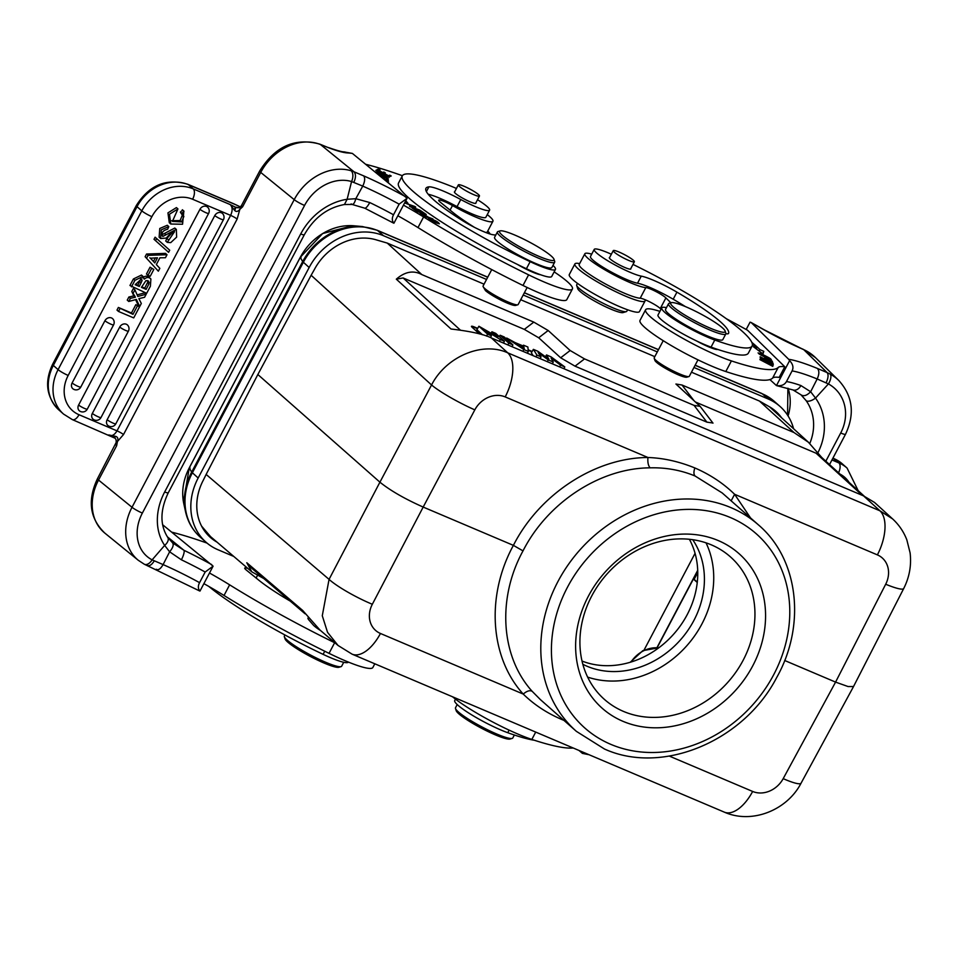 <?xml version="1.0" encoding="UTF-8"?>
<svg xmlns="http://www.w3.org/2000/svg" width="958" height="958" viewBox="0 0 958 958"><rect width="100%" height="100%" fill="white"/><g stroke="black" fill="none" stroke-linecap="round" stroke-linejoin="round"><path stroke-width="1.44" d="M484.053 284.167L387.248 243.081L376.817 240.027A52.618 44.882 131.4 0 0 314.308 269.665L311.134 275.269L431.555 384.972C446.069 356.544 482.389 341.216 507.716 352.819L879.911 510.794L892.569 518.877C898.963 524.756 903.717 531.75 906.843 539.881L910.1 552.874C911.573 565.328 909.441 577.219 903.693 588.535A36.428 5.089 27.1 0 1 885.683 584.236L835.58 682.108L783.189 778.65A24.285 20.681 -47.7 0 1 752.653 791.452L669.343 756.101M201.563 526.086L210.592 536.66L201.863 526.649M563.939 720.38L562.13 719.638C547.078 713.231 534.109 704.705 523.224 694.071L380.458 633.477A24.285 20.681 -47.7 0 1 372.327 604.27A36.428 5.628 -152.4 0 1 329.061 579.374L206.138 474.438L203.312 480.186A52.618 44.882 131.4 0 0 210.389 537.426A52.618 44.882 131.4 0 0 216.975 542.108M533.81 322.116L524.325 329.384L538.695 337.779L548.18 330.498L533.81 322.116L421.831 274.587C413.497 270.072 404.995 271.605 396.313 279.173L451.038 329.013C470.534 331.3 483.97 334.27 491.37 337.935L863.565 495.897L874.51 502.435L892.593 518.901M793.571 428.717A59.097 50.403 131.4 0 0 779.98 406.396A59.097 50.403 131.4 0 0 768.172 398.971L693.951 367.477M657.308 351.921L523.188 295.004M486.544 279.449L383.475 235.704A59.097 50.403 131.4 0 0 309.159 267.486L198.162 477.994A59.097 50.403 131.4 0 0 206.102 542.288A59.097 50.403 131.4 0 0 217.921 549.712L233.752 556.43M206.138 474.438L257.846 374.518L311.134 275.269M781.608 417.82A52.618 44.882 131.4 0 0 775.693 411.257A52.618 44.882 131.4 0 0 768.663 406.336L759.419 401.043L691.46 372.195M520.697 299.722L654.817 356.651M644.063 650.063L695.065 553.317M697.711 570.333L656.996 647.56M774.878 411.689A52.618 44.882 131.4 0 0 772.376 408.635M207.371 534.456A52.618 44.882 131.4 0 0 210.018 536.157M697.759 572.477L694.143 579.351L693.376 579.015L657.224 647.572M821.868 457.589L808.36 442.189L794.002 432.549L682.024 385.02L675.929 384.026L700.166 406.384L694.071 405.39L584.524 358.903L570.154 350.508L560.658 357.789L538.695 337.779M263.833 578.572L251.798 571.83L210.616 536.672M452.523 696.777A56.666 8.083 27.8 0 0 514.362 732.523A56.666 8.083 27.8 0 0 531.846 739.432A186.199 26.561 27.8 0 0 573.159 747.982M583.147 752.222L582.5 753.455L586.368 753.587M578.979 750.449L582.5 753.455M826.083 382.829C828.287 378.159 828.634 374.746 827.137 372.602L817.39 368.435C819.389 370.71 819.318 374.219 817.174 378.973L828.419 383.93A8.502 3.7 118.7 0 0 830.131 374.075L827.137 372.602L803.75 349.658A8.502 3.616 -66.1 0 0 803.271 349.335L815.438 357.574A48.978 43.757 134.4 0 0 803.75 349.658L801.595 348.7A8.502 3.616 113.9 0 0 801.116 348.377L764.233 329.827A8.502 1.665 119.4 0 0 763.981 329.791A64.761 9.233 27.8 0 0 793.547 345.048L793.212 344.784M818.012 452.535A56.666 50.63 134.4 0 0 815.521 398.073A8.502 3.772 144.4 0 1 806.073 400.576L801.128 394.947M746.186 329.492L750.066 322.151L751.479 322.798L788.709 359.322L789.608 360.651L776.459 385.583L793.032 389.954A8.502 6.083 -70.7 0 0 793.044 389.954A8.502 6.083 -70.7 0 0 800.888 385.535L810.648 391.738C806.875 395.582 803.654 396.612 801.008 394.828L793.044 389.954M769.885 379.584L776.459 385.583C781.237 386.218 784.566 384.876 786.47 381.559L792.074 370.926C793.775 367.561 792.949 364.136 789.608 360.651M792.074 370.926A72.461 10.334 27.8 0 1 817.174 378.973L810.648 391.738L815.521 398.073L828.419 383.93A40.475 36.164 -45.6 0 1 840.717 432.98A8.502 1.209 -152.2 0 0 845.507 434.273C855.027 414 852.8 396.073 838.813 380.506A48.978 43.757 -45.6 0 0 830.131 374.075M750.066 322.151L751.479 322.798A242.877 34.644 -152.2 0 1 763.981 329.791M726.308 318.703A242.877 34.644 -152.2 0 1 747.551 330.247L784.782 366.77L779.177 377.404A80.963 11.544 -152.2 0 0 772.603 378.099L778.219 367.465A186.199 26.561 -152.2 0 1 731.409 360.915A56.666 8.083 -152.2 0 1 713.926 354.017A56.666 8.083 -152.2 0 1 645.62 309.745A56.666 8.083 -152.2 0 1 659.918 311.386M784.782 366.77A80.963 11.544 27.8 0 0 778.219 367.465M670.875 302.788L665.894 297.902A12.143 1.736 27.8 0 0 655.847 291.495A12.143 1.736 27.8 0 0 645.8 287.592A35.626 5.077 -152.2 0 1 627.765 281.592A35.626 5.077 -152.2 0 1 584.835 253.774L579.219 264.408A35.626 5.077 27.8 0 0 622.161 292.226A35.626 5.077 27.8 0 0 640.195 298.225A12.143 1.736 -152.2 0 1 650.242 302.129A12.143 1.736 -152.2 0 1 660.29 308.536L661.032 309.266M645.62 309.745L640.016 320.379A56.666 8.083 27.8 0 0 708.321 364.651A56.666 8.083 27.8 0 0 725.805 371.548A186.199 26.561 27.8 0 0 772.603 378.099M584.835 253.774A35.626 5.077 -152.2 0 1 591.721 254.145M768.855 359.022C773.298 360.124 770.555 358.292 760.616 353.538C756.221 352.448 758.964 354.28 768.855 359.022L771.334 359.633M760.484 353.789L758.077 352.903M772.579 362.292L772.184 361.13L764.676 357.657C766.52 359.801 769.154 361.346 772.579 362.292L772.603 362.268M752.389 344.233A136.419 19.459 -152.2 0 1 756.664 348.185L753.431 346.748L762.975 353.933L763.789 351.335L760.005 349.67A140.467 20.034 27.8 0 0 751.826 342.377M760.137 356.759L760.317 358.196L761.85 358.975L761.694 357.789L766.089 360.028L766.232 361.094L767.741 361.861L767.609 360.807L771.561 362.819L771.717 363.956L773.238 364.723L773.058 363.345L760.137 356.759M760.305 358.424L770.388 363.92L759.898 359.621L772.807 366.375L762.736 360.879L773.214 365.178L760.305 358.424M725.889 333.671A24.285 3.461 27.8 0 0 728.547 333.432A24.285 3.461 27.8 0 0 728.559 333.396A92.291 13.161 27.8 0 0 723.182 324.331A92.291 13.161 27.8 0 0 676.935 292.142A32.38 4.622 27.8 0 0 641.261 276.132A28.333 4.036 -152.2 0 1 617.563 266.3A28.333 4.036 -152.2 0 1 595.84 252.241A28.333 4.036 -152.2 0 1 594.211 249.415L590.475 256.505A28.333 4.036 27.8 0 0 592.104 259.331A28.333 4.036 27.8 0 0 624.161 278.431A28.333 4.036 27.8 0 0 637.525 283.221A32.38 4.622 -152.2 0 1 673.199 299.219A92.291 13.161 -152.2 0 1 685.437 306.62M661.762 307.877L658.026 314.966A36.428 5.197 27.8 0 0 660.122 318.595A36.428 5.197 27.8 0 0 682.419 333.612A36.428 5.197 27.8 0 0 696.658 340.988A20.238 2.886 27.8 0 0 706.956 346.125A20.238 2.886 27.8 0 0 717.901 349.49A119.008 16.969 27.8 0 0 748.39 353.083L752.126 345.994A119.008 16.969 -152.2 0 1 714.788 340.03A36.428 5.197 -152.2 0 1 663.858 311.506A36.428 5.197 -152.2 0 1 661.762 307.877A36.428 5.197 -152.2 0 1 666.457 307.65M761.239 355.298L761.347 355.095C758.604 352.867 760.88 353.67 768.184 357.502C770.95 359.717 768.675 358.915 761.347 355.095L759.311 354.113M768.184 357.502L769.633 359.322M771.657 362.124L772.184 361.13M766.196 358.412L771.058 361.501C768.304 360.555 766.687 359.525 766.196 358.412L765.813 359.118M770.795 360.687L771.082 361.477M760.005 349.67L759.239 351.119M763.789 351.335L762.664 353.466L761.909 353.131M756.281 348.904L756.664 348.185M773.058 363.345L772.519 364.363M767.609 360.807L767.19 361.585M761.694 357.789L761.239 358.663M594.211 249.415A28.333 4.036 -152.2 0 1 610.665 253.93A119.008 16.969 -152.2 0 1 611.36 254.241M632.999 264.408A119.008 16.969 -152.2 0 1 745.276 334.126A119.008 16.969 -152.2 0 1 752.126 345.994M696.658 340.988A36.428 5.197 27.8 0 0 711.052 347.119A119.008 16.969 27.8 0 0 717.901 349.49M697.975 359.837L689.305 376.29A19.831 2.826 -152.2 0 1 688.934 376.554A19.831 2.826 -152.2 0 1 673.079 370.902A19.831 2.826 -152.2 0 1 655.356 359.765A19.831 2.826 -152.2 0 1 654.206 358.244A19.831 2.826 -152.2 0 1 654.206 357.789L663.223 340.689M688.934 376.554L686.778 377.189A18.214 2.599 -152.2 0 1 672.217 372.003A18.214 2.599 -152.2 0 1 655.943 361.777A18.214 2.599 -152.2 0 1 654.889 360.376L654.206 358.244M671.283 302.668L669.127 303.303A32.38 4.622 27.8 0 0 668.528 303.734L665.535 309.41A32.38 4.622 27.8 0 0 667.403 312.631A32.38 4.622 27.8 0 0 698.406 331.827A32.38 4.622 27.8 0 0 722.823 339.611L725.817 333.947A32.38 4.622 27.8 0 0 725.829 333.192L725.146 331.061A30.764 4.383 27.8 0 0 723.362 328.702A30.764 4.383 27.8 0 0 695.867 311.434A30.764 4.383 27.8 0 0 671.283 302.668A30.764 4.383 27.8 0 0 672.468 306.141A30.764 4.383 27.8 0 0 703.867 325.301A30.764 4.383 27.8 0 0 725.146 331.061M668.528 303.734A32.38 4.622 27.8 0 0 670.384 306.967A32.38 4.622 27.8 0 0 701.388 326.151A32.38 4.622 27.8 0 0 725.817 333.947M548.18 330.498L570.154 350.508M483.071 286.478L485.466 290.621A18.214 2.599 27.8 0 0 486.053 291.112A18.214 2.599 -152.2 0 0 502.483 300.92A18.214 2.599 -152.2 0 0 515.644 305.422L517.799 304.788A19.831 2.826 -152.2 0 1 503.465 299.878A19.831 2.826 -152.2 0 1 485.574 289.196A19.831 2.826 -152.2 0 1 483.071 286.478A19.831 2.826 -152.2 0 1 483.071 286.023L491.741 269.593M308.177 617.754L307.985 618.102A19.831 2.826 27.8 0 0 308.356 619.227A20.238 2.886 27.8 0 0 308.895 619.97L313.218 624.951A20.238 2.886 27.8 0 0 320.547 630.532M343.73 662.277L341.659 666.205A32.38 4.622 -152.2 0 1 341.048 666.636A32.38 4.622 -152.2 0 1 317.661 658.625A32.38 4.622 -152.2 0 1 288.442 641.177A32.38 4.622 -152.2 0 1 284.358 636.747A32.38 4.622 -152.2 0 1 284.37 635.992L284.909 634.962M341.048 666.636L338.904 667.271A30.764 4.383 -152.2 0 1 316.679 659.667A30.764 4.383 -152.2 0 1 288.921 643.093A30.764 4.383 -152.2 0 1 285.041 638.878L284.358 636.747M171.817 532.181A242.877 34.644 -152.2 0 1 207.048 543.102M247.775 568.405A12.143 1.736 27.8 0 0 244.745 568.058A12.143 1.736 27.8 0 0 246.266 570.01L258.6 580.033A72.868 10.394 27.8 0 0 290.238 601.109M335.06 642.926A56.666 8.083 -152.2 0 1 334.641 642.722A186.199 26.561 -152.2 0 1 229.633 584.835A80.963 11.544 27.8 0 0 209.491 573.016M213.095 566.166L205.168 572.022L199.563 582.656C197.851 586.009 197.971 588.823 199.959 591.098L198.294 590.164L199.959 591.098L213.095 566.166L162.621 524.721M156.238 569.256C158.25 570.525 160.537 568.968 163.099 564.585L152.118 559.855A8.502 4.97 -62.7 0 1 144.323 564.238L199.132 590.727M199.563 582.656A72.461 10.334 -152.2 0 0 163.099 564.585L169.626 551.808L181.385 559.795A8.502 2.132 115.7 0 0 183.948 550.299L172.632 542.875M234.71 210.497L235.979 207.455L230.219 204.581L234.71 210.497C236.243 212.029 237.955 211.646 239.835 209.371L237.141 219.071L123.522 434.549L117.451 441.506C118.361 438.704 117.75 436.992 115.643 436.369L108.769 434.944C111.619 436.537 114.373 435.183 117.008 430.861L79.011 414.73A8.502 4.275 113 0 1 72.365 419.616L114.469 437.962C115.798 438.453 116.361 439.95 116.134 442.416L116.66 445.686L117.451 441.506L116.134 442.572L97.465 478.701A8.502 1.209 27.8 0 0 98.542 480.054L132.024 507.273L294.214 199.647L260.732 172.428A8.502 1.209 -152.2 0 1 259.666 171.075L241.536 205.455A8.502 1.209 27.8 0 0 242.602 206.808L240.446 206.82L239.835 209.371L242.602 206.808L260.732 172.428A48.978 39.47 129.1 0 1 320.511 144.562L354.005 171.793L351.095 170.752A8.502 4.778 -73.2 0 1 351.574 181.553L362.747 186.103C364.95 181.421 365.249 178.008 363.657 175.865L354.005 171.793C356.017 174.152 355.957 177.685 353.801 182.379M145.125 256.72L158.345 271.186L159.842 268.348L156.334 264.576L159.902 257.798L165.435 257.738L167.027 254.72L148.071 255.367L146.55 254.026L145.125 256.72L158.345 271.186M167.027 254.72L165.506 253.379L146.55 254.026M72.101 382.984A5.257 0.754 27.8 0 0 78.544 386.589A5.257 0.754 27.8 0 0 80.771 387.08L113.583 324.858A5.257 5.257 0 0 0 112.948 319.002A5.245 4.479 -48.6 0 0 111.511 317.948A5.245 4.479 -48.6 0 0 109.404 317.637A5.245 4.479 131.4 0 0 104.913 320.762L72.101 382.984A5.245 4.479 131.4 0 0 71.778 383.727A5.245 4.479 131.4 0 0 71.515 384.757A5.245 4.479 131.4 0 0 71.455 385.511A5.245 4.479 131.4 0 0 71.551 386.517A5.245 4.479 131.4 0 0 72.269 388.11A5.245 4.479 131.4 0 0 72.712 388.613A5.245 4.479 131.4 0 0 73.263 389.044A5.245 4.479 131.4 0 0 73.55 389.211A5.245 4.479 131.4 0 0 73.862 389.355M78.604 405.054A5.257 0.754 27.8 0 0 85.046 408.647A5.257 0.754 27.8 0 0 87.286 409.138L128.408 331.145A5.257 5.257 0 0 0 127.773 325.301A5.245 4.479 -48.6 0 0 126.324 324.235A5.245 4.479 -48.6 0 0 124.229 323.924A5.245 4.479 131.4 0 0 119.726 327.061L78.604 405.054A5.245 4.479 131.4 0 0 78.281 405.785A5.245 4.479 131.4 0 0 78.017 406.815A5.245 4.479 131.4 0 0 77.957 407.569A5.245 4.479 131.4 0 0 78.065 408.575A5.245 4.479 131.4 0 0 78.772 410.168A5.245 4.479 131.4 0 0 79.227 410.671A5.245 4.479 131.4 0 0 79.765 411.102A5.245 4.479 131.4 0 0 80.065 411.269A5.245 4.479 131.4 0 0 80.364 411.413M92.327 413.437A5.257 0.754 27.8 0 0 97.405 416.443A5.257 0.754 27.8 0 0 100.997 417.532L208.628 213.394A5.257 5.257 0 0 0 207.994 207.551A5.245 4.479 -48.6 0 0 206.557 206.485A5.245 4.479 -48.6 0 0 204.449 206.174A5.245 4.479 131.4 0 0 199.959 209.299L92.327 413.437A5.245 4.479 131.4 0 0 91.992 414.179A5.245 4.479 131.4 0 0 91.728 415.209A5.245 4.479 131.4 0 0 91.669 415.964A5.245 4.479 131.4 0 0 91.776 416.969A5.245 4.479 131.4 0 0 92.495 418.562A5.245 4.479 131.4 0 0 92.938 419.065A5.245 4.479 131.4 0 0 93.477 419.496A5.245 4.479 131.4 0 0 93.776 419.664A5.245 4.479 131.4 0 0 94.076 419.808M214.772 215.598A5.257 0.754 -152.2 0 0 219.849 218.592A5.257 0.754 -152.2 0 0 223.442 219.681A5.257 5.257 0 0 0 222.819 213.838A5.245 4.479 -48.6 0 0 221.37 212.772A5.245 4.479 -48.6 0 0 219.274 212.46A5.245 4.479 131.4 0 0 214.772 215.598L107.14 419.736A5.245 4.479 131.4 0 0 107.308 424.849A5.245 4.479 -48.6 0 0 108.302 425.783A5.257 5.257 0 0 0 115.81 423.819A5.257 0.754 27.8 0 1 112.218 422.729A5.257 0.754 27.8 0 1 107.14 419.736M108.901 426.094A5.245 4.479 -48.6 0 1 108.302 425.783M135.856 304.656L139.509 306.907L135.856 304.656L131.462 312.991L132.982 314.332L118.385 307.446L131.462 312.991M118.385 307.446L116.984 310.105L118.505 311.446L133.713 317.9L139.509 306.907M133.294 294.729L131.797 291.483L134.815 296.07L133.294 294.729L133.845 295.878L128.887 297.004L127.246 300.129L128.767 301.471L136.383 299.435L139.712 306.524L138.192 305.183L135.593 299.65M137.15 294.872L144.682 292.873L146.203 294.214L137.844 296.441L134.91 289.807L133.39 288.466L131.797 291.483M154.01 239.296L168.596 252.337L169.71 250.218L155.112 237.189L154.01 239.296L168.596 252.337M176.332 229.381L176.631 237.129L170.728 242.637L167.267 242.362L174.536 231.692L171.805 231.968L166.285 238.063L160.645 238.53L161.291 229.824L168.8 226.615L167.626 229.237C162.704 230.507 161.076 232.914 162.764 236.494L176.332 229.381L174.799 228.04L161.243 235.153M168.8 226.615L167.279 225.274L159.77 228.471L159.124 237.189L160.645 238.53M173.602 231.285L166.872 238.422L165.734 241.021L167.267 242.362M149.376 277.628C147.412 275.653 145.185 275.712 142.682 277.808M143.017 276.395L141.497 275.054L133.401 278.97L129.953 285.496L146.682 293.304L150.382 286.274L150.897 278.982C148.933 276.994 146.706 277.054 144.203 279.161L143.017 276.395L134.922 280.311L133.401 278.97M182.607 209.982L180.344 212.161L182.343 215.131L180.08 220.579L171.745 220.675M177.948 208.928L176.428 207.587L167.937 212.88L169.291 222.687L170.811 224.028L169.458 214.221L177.948 208.928L172.428 221.394L181.601 221.921L183.864 216.472L181.864 213.502L183.864 211.095L182.559 224.244L170.811 224.028M150.059 267.186L153.807 269.473L150.059 267.186L146.478 274L147.999 275.341L150.214 276.275L153.807 269.473M187.852 184.295C166.476 177.889 149.28 184.978 136.287 205.575A8.502 1.209 -152.2 0 0 137.042 206.665A40.883 34.871 131.4 0 1 188.463 184.678L234.423 204.186A8.502 4.275 -67 0 0 233.824 203.803L187.852 184.295A8.502 4.275 113 0 1 188.463 184.678L193.217 188.87L230.219 204.581C232.614 207.06 232.746 210.664 230.615 215.382L192.618 199.252A32.38 27.614 -48.6 0 0 151.891 216.664A8.502 1.209 -152.2 0 1 142.119 211.119A8.502 1.209 -152.2 0 1 141.796 210.856L137.042 206.665L53.337 365.441A40.883 34.871 131.4 0 0 58.833 409.916L63.587 414.107A40.883 34.871 -48.6 0 1 54.283 399.019A40.883 34.871 -48.6 0 1 58.091 369.632L141.796 210.856A40.883 34.871 -48.6 0 1 193.217 188.87A8.502 4.275 113 0 1 192.618 199.252M235.979 207.455L238.602 207.766M234.171 209.61L235.417 207.227A13.352 1.904 27.8 0 1 238.303 207.802M114.649 436.321L113.966 437.59M115.643 436.369L114.493 437.89M259.666 171.075C275.042 146.346 295.076 137.365 319.768 144.119A8.502 4.886 112 0 1 320.511 144.562L322.487 145.353A8.502 4.886 -68 0 0 321.744 144.921L329.492 148.095A64.761 9.233 27.8 0 0 347.215 152.909A242.877 34.644 -152.2 0 1 352.376 153.412L407.066 198.282L399.127 204.15L393.522 214.784C391.81 218.125 391.93 220.939 393.918 223.226L392.253 222.292M364.699 208.161L352.101 204.449L344.449 204.521L347.131 199.288A56.666 45.661 129.1 0 0 300.704 233.956L164.668 491.969A56.666 45.661 129.1 0 0 164.656 545.389L152.118 559.855A40.475 32.62 -50.9 0 1 142.371 513.057L304.572 205.431A40.475 32.62 -50.9 0 1 351.574 181.553L347.131 199.288L355.801 198.701L369.74 202.545A8.502 2.132 115.7 0 1 364.699 208.161L393.091 222.855M351.119 203.886C352.951 205.311 354.52 203.575 355.801 198.701L362.747 186.103A72.461 10.334 27.8 0 1 399.127 204.15M347.215 152.909A8.502 8.023 -86.4 0 0 343.814 151.867L352.376 153.412M393.918 223.226L407.066 198.282M365.776 164.309A242.877 34.644 -152.2 0 1 402.384 175.709M487.263 214.604A35.626 5.077 -152.2 0 1 492.927 221.25A35.626 5.077 -152.2 0 1 486.532 221.011A35.626 5.077 -152.2 0 1 477.791 217.945A35.626 5.077 -152.2 0 1 452.487 205.539A12.143 1.736 27.8 0 0 438.704 200.186A12.143 1.736 27.8 0 0 440.225 202.126L452.559 212.149A72.868 10.394 27.8 0 0 474.27 227.238M554.143 271.868A56.666 8.083 -152.2 0 1 572.417 288.993A56.666 8.083 -152.2 0 1 548.323 283.724A56.666 8.083 -152.2 0 1 528.6 274.838A186.199 26.561 -152.2 0 1 423.592 216.951A80.963 11.544 27.8 0 0 403.45 205.132M428.454 218.723L428.621 218.412C430.034 220.556 433.615 222.34 439.351 223.777C437.95 221.657 434.369 219.873 428.621 218.412L428.43 218.52M420.023 210.209L411.593 206.94L415.748 207.144L414.862 206.497L405.186 203.084L413.616 206.365L409.461 206.162L410.359 206.796L420.023 210.209M405.33 201.575L407.952 203.252L405.785 200.701M426.238 214.496L420.921 210.844L424.238 213.502L416.191 209.455L420.131 212.173L417.377 211.275L412.12 208.03L417.257 211.574L426.238 214.496M378.458 174.619L388.361 178.93L378.362 172.871L375.081 171.877M383.667 178.847L388.493 181.278L388.098 179.841L386.577 179.074L386.888 180.212L382.817 178.164M387.487 176.224L384.254 175.601L389.14 177.35L377.296 171.135L380.122 171.865L375.787 170.332L387.487 176.224L387.343 177.062M389.631 176.619L391.235 175.985L389.738 175.17L388.421 175.685L384.098 173.314L385.296 172.847L383.811 172.033L382.613 172.488L378.733 170.356L380.003 169.865L378.518 169.039L376.949 169.65L389.631 176.619M385.595 180.427L387.87 182.271M388.828 183.05L384.577 179.589M428.202 194.258A32.38 4.622 -152.2 0 1 457.05 206.617A28.333 4.036 27.8 0 0 485.862 217.262L489.598 210.173A28.333 4.036 -152.2 0 1 460.786 199.527A32.38 4.622 27.8 0 0 428.885 186.858A92.291 13.161 27.8 0 0 425.927 188.331A92.291 13.161 27.8 0 0 437.543 203.096A92.291 13.161 27.8 0 0 461.816 220.184A24.285 3.461 27.8 0 0 493.609 234.83A36.428 5.197 -152.2 0 1 495.693 235.177M402.3 175.877L398.564 182.954A119.008 16.969 27.8 0 0 413.533 201.994A119.008 16.969 27.8 0 0 517.248 264.336A20.238 2.886 27.8 0 0 533.762 272.611A20.238 2.886 27.8 0 0 540.683 274.778A36.428 5.197 27.8 0 0 551.724 276.467L555.46 269.378A36.428 5.197 -152.2 0 1 530.145 261.666A119.008 16.969 -152.2 0 1 417.269 194.905A119.008 16.969 -152.2 0 1 402.3 175.877A119.008 16.969 -152.2 0 1 451.086 186.199A28.333 4.036 -152.2 0 1 456.439 188.487M432.932 218.963L428.573 217.298C422.598 213.61 419.975 212.46 420.73 213.874L424.681 216.532L432.932 218.963M420.167 213.251L420.73 213.874M397.845 215.766A80.963 11.544 -152.2 0 1 417.987 227.585A186.199 26.561 27.8 0 0 522.996 285.472A56.666 8.083 27.8 0 0 542.719 294.357A56.666 8.083 27.8 0 0 566.813 299.614L572.417 288.993M485.706 232.471A35.626 5.077 27.8 0 0 487.323 231.884L492.927 221.25M527.151 287.484L518.17 304.524A19.831 2.826 -152.2 0 1 517.799 304.788M517.248 264.336A119.008 16.969 27.8 0 0 526.409 268.743A36.428 5.197 27.8 0 0 540.683 274.778M477.515 199.719A28.333 4.036 -152.2 0 1 486.029 205.635A28.333 4.036 -152.2 0 1 489.598 210.173M552.994 265.39A36.428 5.197 -152.2 0 1 555.46 269.378M475.875 202.833A12.143 1.736 -152.2 0 1 475.898 203.216A12.143 1.736 -152.2 0 1 467.66 200.737A12.143 1.736 -152.2 0 1 455.948 193.827A12.143 1.736 -152.2 0 1 454.415 191.887A12.143 1.736 -152.2 0 1 454.739 191.696M500.148 230.902L498.004 231.537A32.38 4.622 27.8 0 0 497.394 231.968L494.591 237.285A32.38 4.622 27.8 0 0 498.663 242.47A32.38 4.622 27.8 0 0 529.918 260.887A32.38 4.622 27.8 0 0 551.88 267.498L554.682 262.181A32.38 4.622 27.8 0 0 554.694 261.426L554.011 259.295A30.764 4.383 27.8 0 0 550.12 255.079A30.764 4.383 27.8 0 0 522.373 238.506A30.764 4.383 27.8 0 0 500.148 230.902A30.764 4.383 27.8 0 0 503.441 236.231A30.764 4.383 27.8 0 0 535.031 254.6A30.764 4.383 27.8 0 0 554.011 259.295M477.431 195.983A11.939 1.7 -152.2 0 1 465.229 190.367A11.939 1.7 -152.2 0 1 458.331 184.894A11.939 1.7 -152.2 0 1 460.355 184.942A11.939 1.7 -152.2 0 1 472.569 190.546A11.939 1.7 -152.2 0 1 479.455 196.031A11.939 1.7 -152.2 0 1 477.431 195.983M497.394 231.968A32.38 4.622 27.8 0 0 501.465 237.153A32.38 4.622 27.8 0 0 532.72 255.57A32.38 4.622 27.8 0 0 554.682 262.181M487.742 231.094A39.673 5.652 -152.2 0 1 490.089 234.027M434.225 220.388L438.189 222.986L433.663 221.765L429.807 219.214L434.225 220.388M413.616 206.365L413.269 207.024M385.619 176.979C390.708 180.308 381.38 176.392 377.656 173.817C375.859 171.925 378.518 172.979 385.619 176.979L386.637 178.655M377.596 173.925L376.374 172.919M387.583 180.822L388.098 179.841M378.518 169.039L377.919 170.177M383.811 172.033L383.248 173.099M389.738 175.17L389.128 176.344M427.424 217.334L424.502 216.412M424.645 216.149L421.448 214.376M421.688 214.532L421.831 214.257C421.999 213.658 423.915 214.58 427.603 217.011M164.656 545.389A8.502 4.898 -34.3 0 0 167.77 537.426L172.464 542.719C173.985 544.623 173.039 547.653 169.626 551.808L164.656 545.389M148.071 255.367L146.646 258.061M149.843 257.786A23.435 19.986 -48.6 0 1 150.334 258.205A23.435 19.986 -48.6 0 1 151.603 259.45L154.777 262.935L157.471 257.822L150.334 258.205M153.448 261.474L155.376 257.834M137.377 305.997L132.982 314.332M119.906 308.787L118.505 311.446M139.712 306.524L141.317 303.482L138.862 298.645L144.574 297.303L146.203 294.214M134.91 289.807L133.318 292.825M128.887 297.004L130.408 298.345L135.365 297.219L134.815 296.07M135.365 297.219L133.845 295.878M130.408 298.345L128.767 301.471M156.633 238.53L155.531 240.638M168.392 239.763L166.872 238.422M148.969 277.221L150.897 278.982M131.474 286.849L134.922 280.311M148.969 283.855L148.514 281.089L145.987 280.586L141.437 287.376L146.143 289.376L148.969 283.855L147.532 282.598L144.718 288.118L146.143 289.376M139.293 286.466L135.198 284.73L141.497 278.862L142.107 280.55L140.682 279.293L137.868 285.209L139.293 286.466L142.107 280.55M147.652 280.574L149.22 282.478M147.795 281.221L147.532 282.598M141.712 286.837L144.718 288.118M135.485 284.203L137.868 285.209M140.587 278.335L140.682 279.293M182.319 213.874L180.344 212.161M183.864 211.095L182.343 209.754M151.58 268.527L147.999 275.341M203.886 583.65A80.963 11.544 -152.2 0 1 224.028 595.469A186.199 26.561 27.8 0 0 329.037 653.344A56.666 8.083 27.8 0 0 348.76 662.229A56.666 8.083 27.8 0 0 372.854 667.498L374.806 663.786M287.987 599.78A35.626 5.077 27.8 0 0 288.945 600.007M208.784 586.404A119.008 16.969 27.8 0 0 210.233 587.589A119.008 16.969 27.8 0 0 323.097 654.35A36.428 5.197 27.8 0 0 348.401 662.086M697.256 582.476L693.376 579.015M694.143 579.351L697.304 582.129M689.389 539.294A85.011 72.497 -48.6 0 1 687.209 614.641A85.011 72.497 -48.6 0 1 582.009 661.044M582.835 664.289A85.011 72.497 131.4 0 0 693.867 620.509A85.011 72.497 131.4 0 0 692.718 539.701M706.022 542.851A95.129 81.131 -48.6 0 1 701.927 623.933A95.129 81.131 -48.6 0 1 587.613 677.09M591.721 596.008A95.129 81.131 -48.6 0 1 730.355 556.802A95.129 81.131 -48.6 0 1 743.145 660.278A95.129 81.131 -48.6 0 1 604.51 699.484A95.129 81.131 -48.6 0 1 591.721 596.008M588.44 596.068A103.225 88.028 -48.6 0 1 718.249 540.563A103.225 88.028 -48.6 0 1 752.76 665.81A103.225 88.028 -48.6 0 1 622.951 721.314A103.225 88.028 -48.6 0 1 588.44 596.068M532.241 691.389C529.966 690.011 526.96 690.898 523.224 694.071C489.885 657.428 485.826 595.804 513.392 545.365L523.008 550.886C496.927 598.522 500.747 656.769 532.241 691.389L540.444 699.651L576.393 731.361A137.629 117.367 -48.6 0 1 567.687 565.483A137.629 117.367 -48.6 0 1 730.966 507.644A137.629 117.367 -48.6 0 1 758.473 524.924L722.2 492.951L695.089 476.006C680.899 470.139 665.894 467.42 650.099 467.839C648.243 465.684 647.536 462.235 647.955 457.505C663.463 458.044 679.09 461.528 694.837 467.947C710.117 474.557 723.386 483.347 734.618 494.292L750.533 517.931M523.008 550.886C547.593 502.435 600.271 467.995 650.099 467.839M784.674 660.493L835.58 682.108L848.081 686.551L853.542 686.527L801.08 783.165A36.428 5.305 -151.5 0 1 783.189 778.65M372.327 604.27L423.185 507.069L513.392 545.365C539.438 494.1 595.205 457.673 647.955 457.505L505.189 396.911A36.428 18.298 113 0 0 507.716 352.819L491.37 337.935M257.846 374.518L379.919 482.185L329.061 579.374L322.283 615.743L327.54 632.328L338.042 645.464L352.101 654.158A36.428 18.298 113 0 0 380.458 633.477M338.066 645.488L319.924 629.993L302.668 610.438L246.805 562.741L251.798 571.83M474.821 409.856L423.185 507.069C404.719 498.855 390.301 490.556 379.919 482.185L431.555 384.972A36.428 4.766 28 0 0 474.821 409.856A24.285 20.741 -49.5 0 1 505.189 396.911M246.805 562.741L248.134 565.172L305.087 613.791M524.325 329.384L403.114 277.952L396.313 279.173M560.658 357.789L575.028 366.172L584.524 358.903M694.071 405.39L706.896 422.143L575.028 366.172M706.896 422.143L712.896 423.017M864.26 496.196L819.88 455.78L816.048 453.206L695.592 402.085M564.873 369.129L564.094 368.423M532.133 351.478L528.145 349.79M477.647 328.354L474.677 327.097A6.478 0.97 28.1 0 0 471.468 326.331A6.478 0.97 28.1 0 0 472.031 327.193L479.395 333.899M471.504 326.582A6.478 0.97 -151.9 0 1 474.485 327.444L477.443 328.702M531.929 351.826L528.181 350.233M535.917 356.843L536.911 355.083L533.378 349.359L531.355 352.807L533.115 355.646M512.147 346.509L513.105 347.155M503.537 343.096L504.399 341.276L495.717 333.372L491.921 331.767L497.765 337.084L478.916 326.247L476.868 329.672L482.449 334.761M563.951 368.734L564.789 366.914L551.054 356.855L546.515 354.939L545.461 356.735M559.628 366.902L560.586 365.13L564.789 366.914M560.586 365.13L551.101 358.1L553.257 362.016L552.383 363.824M547.305 361.669L548.263 359.897L553.257 362.016M548.263 359.897L538.133 352.544L541.042 356.831L540.168 358.639M536.911 355.083L541.042 356.831M546.515 354.939L548.862 359.19L537.809 351.239L533.378 349.359M506.219 338.797L506.686 338.03L523.858 349.538L528.301 351.418L527.415 353.227M522.9 351.311L523.858 349.538M523.08 345.958L523.523 345.179L523.751 346.245L515.021 342.545L506.686 338.03M528.301 351.418L527.882 347.024L523.523 345.179M517.691 344.341L523.882 346.964L524.265 348.808L517.691 344.341M523.236 348.113L523.882 346.964M504.231 336.988L500.124 335.24L508.794 343.144L512.901 344.892L504.231 336.988M499.298 336.629L500.124 335.24M512.051 346.712L512.901 344.892M507.824 344.916L508.794 343.144M491.167 333.013L491.921 331.767M499.405 341.347L500.351 339.563L504.399 341.276M500.351 339.563L485.407 330.318L491.394 335.755L490.532 337.587M486.532 336.078L487.586 334.15L491.394 335.755M478.916 326.247L487.586 334.15M630.783 268.587A12.143 1.736 -152.2 0 1 630.819 268.959A12.143 1.736 -152.2 0 1 621.658 266.037A12.143 1.736 -152.2 0 1 610.03 258.84A12.143 1.736 -152.2 0 1 609.336 257.63A12.143 1.736 -152.2 0 1 609.659 257.451M631.13 261.354A11.939 1.7 -152.2 0 1 619.287 255.618A11.939 1.7 -152.2 0 1 613.252 250.637A11.939 1.7 -152.2 0 1 616.497 251.056A11.939 1.7 -152.2 0 1 628.34 256.792A11.939 1.7 -152.2 0 1 634.376 261.774A11.939 1.7 -152.2 0 1 631.13 261.354M644.95 299.662A39.673 5.652 -152.2 0 1 645.081 300.932A39.673 5.652 -152.2 0 1 622.712 294.92A39.673 5.652 -152.2 0 1 574.896 263.929A39.673 5.652 -152.2 0 1 579.638 263.618M574.896 263.929L569.291 274.563A39.673 5.652 27.8 0 0 617.108 305.554A39.673 5.652 27.8 0 0 639.477 311.566L645.081 300.932M577.47 283.352L576.704 284.813A28.333 4.036 27.8 0 0 576.692 285.472A28.333 4.036 27.8 0 0 583.602 291.843A28.333 4.036 27.8 0 0 608.51 305.877A28.333 4.036 27.8 0 0 626.293 311.625A28.333 4.036 27.8 0 0 626.831 311.242L627.598 309.781M576.692 285.472L577.722 288.669A25.902 3.7 27.8 0 0 584.033 294.501A25.902 3.7 27.8 0 0 606.809 307.338A25.902 3.7 27.8 0 0 623.071 312.583L626.293 311.625M455.481 699.124L454.727 700.561A36.428 5.197 27.8 0 0 456.822 704.19A36.428 5.197 27.8 0 0 507.752 732.714A119.008 16.969 27.8 0 0 534.348 740.247M514.35 735.014L512.793 737.971A32.38 4.622 -152.2 0 1 512.183 738.402A32.38 4.622 -152.2 0 1 486.305 729.17A32.38 4.622 -152.2 0 1 457.373 710.992A32.38 4.622 -152.2 0 1 455.493 708.513A32.38 4.622 -152.2 0 1 455.505 707.758L457.194 704.549M512.183 738.402L510.039 739.037A30.764 4.383 -152.2 0 1 485.455 730.271A30.764 4.383 -152.2 0 1 457.96 713.003A30.764 4.383 -152.2 0 1 456.176 710.644L455.493 708.513M387.248 243.081L421.831 274.587M768.172 398.971L762.34 393.834L695.101 365.297M383.475 235.704L377.644 230.555A59.097 50.403 131.4 0 0 303.315 262.336L192.33 472.857A59.097 50.403 131.4 0 0 200.27 537.139L206.102 542.288M658.457 349.742L524.337 292.813M487.694 277.269L377.644 230.555M695.149 365.19L761.766 393.463L774.148 401.246A59.097 50.403 131.4 0 0 762.34 393.834L761.179 393.319L762.34 393.834M198.162 477.994L191.66 472.126A58.701 50.067 131.4 0 0 185.553 511.704L185.553 511.704C187.864 521.966 192.774 530.445 200.27 537.139M309.159 267.486L302.656 261.606L191.66 472.126L189.277 467.899A52.882 45.098 131.4 0 0 183.768 503.549A52.882 45.098 131.4 0 0 183.768 503.561L185.553 511.704M300.273 257.379L301.063 257.522L300.273 257.379A52.882 45.098 131.4 0 1 354.065 225.801L362.364 226.543A58.701 50.067 131.4 0 0 362.364 226.543A58.701 50.067 131.4 0 0 302.656 261.606L300.273 257.379L189.277 467.899L190.067 468.031L189.277 467.899M794.002 432.549L759.419 401.043M731.158 500.842L734.618 494.292L877.384 554.886A36.428 18.298 -67 0 0 879.911 510.794L863.565 495.897M839.974 474.078A32.38 27.614 -48.6 0 1 849.051 482.353M832.897 458.187L838.897 462.918L831.963 459.972M842.31 463.852A40.883 34.871 131.4 0 0 834.143 458.726A8.502 4.275 -67 0 0 833.544 458.343L842.31 463.852L847.064 468.055L858.176 490.664M838.561 472.797A8.502 4.275 -67 0 0 838.897 462.918A40.883 34.871 -48.6 0 1 847.064 468.055M825.832 461.205L840.717 432.98M809.761 443.494A48.175 43.038 134.4 0 0 806.073 400.576M788.111 388.313A48.175 43.038 -45.6 0 1 788.063 415.94M793.547 345.048L801.595 348.7M817.39 368.435A80.963 11.544 27.8 0 0 788.709 359.322M786.47 381.559A72.461 10.334 -152.2 0 1 800.888 385.535M725.805 371.548L731.409 360.915M665.894 297.902L660.29 308.536M640.195 298.225L645.8 287.592M673.199 299.219L676.935 292.142M637.525 283.221L641.261 276.132M711.052 347.119L714.788 340.03M205.168 572.022A72.461 10.334 27.8 0 0 181.385 559.795M211.754 564.645A80.963 11.544 27.8 0 0 183.948 550.299L167.375 536.827M97.465 478.701C87.274 500.363 89.717 518.494 104.805 533.079A48.978 39.47 129.1 0 1 98.542 480.054L116.66 445.686A8.502 1.209 -152.2 0 1 115.595 444.32M136.287 205.575L52.582 364.339A8.502 1.209 27.8 0 0 53.337 365.441L58.091 369.632A8.502 1.209 27.8 0 0 58.402 369.896A8.502 1.209 27.8 0 0 68.186 375.44L151.891 216.664M123.522 434.549A5.664 0.802 -152.2 0 0 117.008 430.861L230.615 215.382A5.664 0.802 27.8 0 1 237.141 219.071M79.011 414.73A32.38 27.614 -48.6 0 1 65.168 398.72A32.38 27.614 -48.6 0 1 68.186 375.44M234.423 204.186A15.388 2.191 -152.2 0 1 240.278 206.94M304.572 205.431A8.502 1.209 -152.2 0 1 294.214 199.647A48.978 39.47 -50.9 0 1 351.095 170.752M322.487 145.353L329.492 148.095M369.74 202.545A72.461 10.334 -152.2 0 1 393.522 214.784M405.713 196.773A80.963 11.544 27.8 0 0 363.657 175.865M423.592 216.951L417.987 227.585M528.6 274.838L522.996 285.472M452.487 205.539L450.068 210.125M530.145 261.666L526.409 268.743M457.05 206.617L460.786 199.527M426.394 191.6L428.885 186.858M344.473 204.521C327.48 207.635 314.092 217.706 304.321 234.746A8.502 1.209 -152.2 0 1 300.704 233.956M164.668 491.969A8.502 1.209 27.8 0 0 168.285 492.759C160.022 510.159 159.854 525.056 167.77 537.426M146.586 565.184C149.113 566.585 151.675 565.124 154.286 560.813M104.805 533.079L138.287 560.286A48.978 39.47 -50.9 0 1 132.024 507.273A8.502 1.209 27.8 0 0 142.371 513.057M113.583 324.858A5.257 0.754 -152.2 0 1 111.344 324.367A5.257 0.754 -152.2 0 1 104.913 320.762M128.408 331.145A5.257 0.754 -152.2 0 1 126.169 330.654A5.257 0.754 -152.2 0 1 119.726 327.061M208.628 213.394A5.257 0.754 -152.2 0 1 205.036 212.305A5.257 0.754 -152.2 0 1 199.959 209.299M164.429 233.489L165.95 234.83M141.185 282.897L139.76 281.64M182.343 215.131L183.864 216.472M181.601 221.921L180.08 220.579M229.633 584.835L224.028 595.469M334.641 642.722L329.037 653.344M257.391 575.578L256.109 578.009M324.738 651.236L323.097 654.35M658.697 647.883A28.405 24.225 131.4 0 0 631.011 662.026M730.391 517.536A129.534 110.469 -48.6 0 1 773.705 674.707A129.534 110.469 -48.6 0 1 610.809 744.354A129.534 110.469 -48.6 0 1 567.495 587.182A129.534 110.469 -48.6 0 1 730.391 517.536M695.089 476.006C693.652 474.509 693.568 471.827 694.837 467.947M877.384 554.886A24.285 20.741 -49.5 0 1 885.683 584.248M801.08 783.165C787.141 810.193 751.946 824.431 724.308 812.133A36.428 18.298 -67 0 0 752.653 791.452M403.114 277.952L460.403 330.127M862.368 495.394L816.048 453.206M693.927 400.564L682.024 385.02M713.123 348.568L713.435 347.97M531.846 739.432L535.714 732.092M507.752 732.714L509.105 730.128M774.148 401.246L779.98 406.396M362.375 226.543L377.069 230.195L487.742 277.161M524.385 292.717L658.505 349.646M183.445 501.932L189.265 467.839L300.261 257.331L322.654 233.548L352.628 225.693M808.36 442.189L769.525 406.815M589.074 754.736L583.673 753.647M815.438 357.574L838.813 380.506M845.507 434.273L829.532 464.57M764.233 329.827L750.988 322.427M237.788 207.826L240.374 206.868M233.824 203.803L240.362 206.88L241.536 205.455M63.587 414.107L72.365 419.616M319.768 144.119L321.744 144.921M458.331 184.894L454.451 192.259M479.455 196.031L475.575 203.395M328.534 147.568C342.952 152.645 344.066 151.759 343.814 151.867M304.321 234.746L168.285 492.759M173.853 543.928L172.548 542.803M144.323 564.238L138.287 560.286M52.582 364.339C44.307 381.979 46.391 397.175 58.833 409.916M73.263 389.044A5.257 5.257 0 0 0 80.771 387.08M79.765 411.102A5.257 5.257 0 0 0 87.286 409.138M93.477 419.496A5.257 5.257 0 0 0 100.997 417.532M223.442 219.681L115.81 423.819M183.996 211.203L182.475 209.862M630.208 662.277L642.842 650.65L658.876 647.74M758.473 524.924C798.721 559.149 806.193 625.394 776.627 677.653C743.731 741.121 662.337 775.369 604.474 749.012L576.393 731.361M724.308 812.133L352.101 654.158M853.542 686.503L903.705 588.535M700.25 406.515L712.991 423.137M613.252 250.637L609.372 258.001M634.376 261.774L630.496 269.15M801.068 394.888L801.942 395.702M801.116 348.377L803.271 349.335M787.572 415.161L787.883 388.241"/></g></svg>

